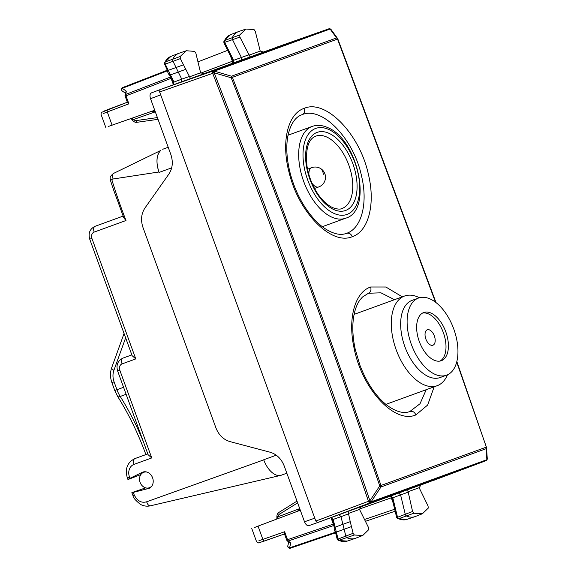 <?xml version="1.0" encoding="UTF-8"?>
<svg xmlns="http://www.w3.org/2000/svg" width="577" height="577" viewBox="0 0 577 577"><rect width="100%" height="100%" fill="white"/><g stroke="black" fill="none" stroke-linecap="round" stroke-linejoin="round"><path stroke-width="0.87" d="M334.415 528.027L335.107 527.176L333.939 522.488L333.145 522.957L334.371 527.876M335.677 531.669L336.333 532.095L338.007 538.81L339.218 540.526A30.61 16.827 70 0 0 347.289 541.082L355.23 538.384A30.783 16.921 70 0 0 355.591 538.247L362.789 535.456L354.35 535.03L353.131 533.299L351.458 526.585L336.341 532.095L335.114 527.176L342.889 524.313L345.789 535.939A2.056 1.125 70 0 0 347.109 537.822A30.783 16.921 70 0 0 355.23 538.384M338.324 540.526L337.206 539.235L335.453 532.21C334.249 530.155 333.895 528.647 334.429 527.717M337.567 539.243L353.131 533.299M331.155 517.663L333.138 519.437L340.985 516.675L342.889 524.313L350.232 521.673L348.039 511.41L317.581 522.603L370.182 502.834A2.056 1.717 -110 0 0 371.112 501.846L369.907 500.749L379.753 485.921L486.072 447.24A2.056 1.717 -110 0 1 486.086 448.711L380.971 486.966L379.753 485.921C333.131 348.818 283.617 212.776 231.204 77.787L231.471 76.2L214.348 71.144L330.08 29.023L331.349 30.091M333.939 522.488L333.138 519.437L332.59 520.05M338.273 540.498L354.35 535.03M333.564 524.63L333.326 524.118L333.845 523.93M348.299 513.927L340.985 516.675L339.11 514.763M348.183 513.544L359.521 509.419L368.508 527.537L368.703 529.657L362.789 535.456M284.807 533.84L284.634 531.734L287.534 539.697L286.69 540A2.056 2.056 0 0 0 287.267 540.844L289.373 542.683L290.815 543.13L289.531 547.854A2.056 1.161 71.2 0 0 290.483 548.15A2.056 2.056 0 0 1 287.844 545.669A2.056 1.673 15.1 0 0 289.531 547.854L335.461 532.232M308.904 525.64L317.429 522.639L308.919 525.633C307.202 525.936 305.738 524.652 304.512 521.774L284.216 466C281.36 458.794 276.664 454.193 270.123 452.217L229.985 441.607C223.443 439.631 218.748 435.036 215.899 427.824L143.031 227.619C140.579 220.263 141.221 213.721 144.957 208.001L168.888 174.074C172.631 168.354 173.273 161.812 170.821 154.456L150.518 98.681L160.695 94.859L159.641 91.967L159.995 89.651L213 70.985A2.056 1.111 70.6 0 0 212.646 73.293A2.056 0.779 -59.5 0 1 214.348 71.144A2.056 1.717 70 0 0 213 70.985L328.739 28.857A2.056 1.14 70.6 0 0 328.746 28.857A2.056 1.14 70.6 0 0 328.739 28.857A2.056 1.717 70 0 1 330.08 29.023A2.056 0.801 120.8 0 1 330.477 29.03L330.52 29.052A2.056 0.801 120.8 0 0 330.131 29.052L336.579 37.945L231.471 76.2A2.056 1.717 -110 0 1 232.401 77.332L337.516 39.077L435.505 302.197M359.521 509.419L361.433 506.541M422.414 513.754L428.242 508.135L428.062 506.029L419.147 487.709L421.087 484.824L407.665 489.707L412.577 511.496L413.788 513.249L422.414 513.754L415.216 516.545A30.783 16.921 -110 0 1 414.856 516.682A30.783 16.921 -110 0 1 406.547 516.033A2.056 1.125 -110 0 1 405.234 514.136L400.618 495.001L398.736 493.061L360.712 506.902M276.592 519.141L276.873 518.521M258.907 540.714L262.874 539.394L258.034 526.116L300.307 510.219M304.512 521.774L314.761 518.168L315.814 521.06L317.581 522.603M433.933 480.252L485.928 460.706A2.056 1.14 69.4 0 0 485.942 460.698A2.056 2.056 0 0 0 487.139 459.465A2.056 0.801 -160.8 0 1 486.844 459.718L486.865 459.667A2.056 0.801 -160.8 0 0 487.161 459.415L487.139 459.465A2.056 0.801 -160.8 0 0 487.147 459.436M315.814 521.06L368.422 501.29A2.056 1.111 69.4 0 0 370.182 502.834L485.921 460.713L420.337 485.199M314.761 518.168L160.695 94.859M171.932 79.063L172.602 79.229L173.951 82.071L181.741 79.15L181.531 81.819L159.995 89.651M151.398 92.904L159.858 89.724L151.412 92.897C149.912 93.77 149.609 95.695 150.518 98.681M389.179 496.545L391.595 496.537L392.778 497.763L392.237 498.398M359.442 509.037L391.285 497.828A2.056 1.161 70.6 0 0 390.651 496.747M276.34 47.307L328.746 28.857L262.759 52.255M130.828 118.653L131.441 118.941M173.143 81.963L173.951 82.071L173.576 84.711M171.189 78.335L170.943 77.83M391.595 496.537L391.163 496.682M241.157 60.116L250.151 56.943L239.909 37.101L239.707 34.981L245.99 29.045L238.69 31.533A30.783 16.921 70 0 0 238.323 31.663A30.783 16.921 70 0 0 232.372 37.498A2.056 1.125 70 0 0 232.589 39.799L241.352 57.419L241.157 60.116L203.133 73.957M190.525 78.645L180.356 58.609L180.175 56.496L186.364 50.747L194.629 51.389L195.841 53.134L200.608 72.796L203.941 73.762L181.531 81.819M245.99 29.045L254.068 29.6L255.286 31.331L260.234 51.093L263.574 52.06L250.151 56.943M127.676 102.115L128.895 103.831L125.995 95.869A2.056 1.161 -111.2 0 1 125.793 94.397L125.043 95.205M103.413 113.489L107.293 111.952A2.056 1.161 -110.6 0 1 107.661 109.637A2.056 1.161 -110.6 0 1 107.668 109.637L104.307 110.979M189.105 76.553L181.741 79.15L178.286 72.075L170.489 74.88L165.231 64.112L173.035 61.306A2.056 1.125 -110 0 1 172.84 59.013A30.783 16.921 -110 0 1 178.697 53.365A30.783 16.921 -110 0 1 179.065 53.235L186.364 50.747M397.704 518.716L406.915 519.379A30.61 16.827 70 0 1 398.657 518.745A1.875 1.031 -110 0 1 397.452 517.006L393.485 500.562L392.699 501.038L396.651 517.446L397.293 518.463L398.657 518.745L413.788 513.249M397.019 517.468L412.577 511.496M232.747 60.203L233.57 60.347L233.454 62.042L231.593 63.593M232.596 62.496A2.056 1.161 69.4 0 0 232.38 61.256L232.892 61.068L232.856 62.006L231.305 63.701M185.606 69.377L178.286 72.075L176.064 67.523L168.268 70.322L168.037 71.072M169.407 74.678L170.482 74.88L172.602 79.229M164.344 62.641L165.051 62.013L165.231 64.112L164.611 64.061M167.525 70.827L164.185 63.124L170.879 56.402A30.61 16.827 70 0 0 165.051 62.013L180.175 56.496M223.876 41.133L224.583 40.498L224.778 42.597L232.315 57.743L231.406 57.888L223.89 42.777L223.905 41.075M224.15 42.525L239.909 37.101M233.454 62.042L233.029 62.215M127.474 102.562L125.151 96.179A2.056 2.056 0 0 1 125.05 95.162L125.483 92.399L126.298 91.137L125.793 94.397L170.554 77.029M122.396 91.094A2.056 2.056 0 0 1 122.822 87.495L167.251 70.257L122.836 87.495A2.056 1.161 68.8 0 0 122.822 87.495A2.056 1.161 68.8 0 0 122.281 88.331A2.056 1.673 124.9 0 0 122.389 91.094L125.36 93.164M183.392 64.826L176.064 67.523L173.035 61.306L180.356 58.609M350.232 521.673L351.458 526.585M426.208 389.699L420.034 403.741L409.749 411.581C403.431 413.911 395.728 411.711 386.64 404.982C375.685 396.147 366.792 382.94 359.976 365.364L355.201 349.179C352.374 335.792 352.057 323.978 354.249 313.729C355.562 307.894 357.516 303.228 360.12 299.744L362.486 297.025L368.436 293.253L380.928 292.813L394.488 299.687M434.164 386.806L427.651 405.047L415.866 414.921C394.466 424.297 361.765 388.631 354.054 348.003C347.614 318.814 354.768 292.229 370.643 287.007L385.883 287.014L402.306 296.845M302.088 114.664C321.944 105.98 353.607 138.379 361.527 175.942C368.162 203.263 361.563 228.405 346.618 233.31L346.243 233.447C340.315 235.625 333.052 233.887 324.44 228.247C319.377 224.742 314.472 219.938 309.712 213.836C301.043 202.484 294.623 189.285 290.462 174.24C286.646 159.678 285.817 146.782 287.959 135.559C290.57 124.084 295.157 117.167 301.713 114.809L302.088 114.664C304.411 113.438 305.132 111.318 304.259 108.317C325.724 98.919 359.904 133.987 368.451 174.622C375.613 204.179 368.479 231.37 352.331 236.678C331.523 245.687 299.124 213 289.409 173.663C280.869 142.937 287.404 113.792 304.259 108.317M154.723 110.236L108.159 126.536M152.278 111.101L154.989 110.957M300.047 509.505L297.876 511.135M254.161 527.666L258.034 526.116M273.707 48.785L205.758 72.998M273.159 48.987L230.576 63.968M430.954 480.814L363.344 505.95M430.399 481.016L388.155 496.912M132.14 118.191A2.056 1.14 -109.4 0 1 133.2 119.627L132.385 119.518M299.723 508.618L277.782 516.862A2.056 1.14 -110.6 0 1 277.898 518.651M297.631 502.87L278.951 514.54L277.227 517.475M159.641 91.967L212.689 73.322A2.056 0.779 -59.5 0 1 214.392 71.173L214.132 72.76L212.689 73.322C267.793 214.803 319.716 357.437 368.443 501.24L369.907 500.749C321.165 356.925 269.243 214.255 214.132 72.76L231.204 77.787L232.401 77.332C284.822 212.336 334.343 348.385 380.964 485.495A2.056 1.717 -110 0 1 380.971 486.966L371.126 501.795A2.056 0.779 -160.5 0 1 368.443 501.24L368.422 501.29A2.056 0.779 19.5 0 0 371.112 501.846L486.844 459.718A2.056 1.717 -110 0 1 485.921 460.713A2.056 1.14 69.4 0 0 485.928 460.706M331.198 29.708L331.133 29.615A2.056 2.056 0 0 0 330.52 29.052A2.056 0.801 120.8 0 1 330.664 29.218M487.161 459.198A2.056 0.801 -160.8 0 1 487.161 459.415A2.056 2.056 0 0 0 487.269 458.592L487.262 458.477M487.125 458.088L486.865 459.667L486.086 448.711L486.498 447.629A2.056 2.056 0 0 0 486.389 447.117L456.688 362.104M337.805 38.991L337.516 39.077A2.056 1.717 -110 0 0 336.579 37.945L337.588 38.508L331.133 29.615M286.827 473.19L281.316 475.196A20.52 11.28 -110 0 1 280.61 475.405A20.52 11.28 -110 0 1 273.058 473.306A20.52 11.28 -110 0 1 263.739 459.869C265.983 465.834 269.091 470.313 273.058 473.306M150.453 505.82C146.839 506.584 143.449 506.065 140.283 504.276C135.343 500.216 132.941 497.41 133.085 495.859L131.837 492.686L132.277 492.477L133.164 492.433L134.412 495.376C137.557 501.124 141.639 503.252 146.659 501.781C147.618 504.731 148.938 506.058 150.626 505.762L280.61 475.405M146.659 501.781L263.739 459.869A20.52 11.28 -110 0 1 263.703 459.768L276.268 455.195M134.412 495.376L133.568 495.686M132.277 492.477L145.671 487.853M133.164 492.433L149.313 488.265M129.969 478.319C127.769 479.408 127.366 479.711 128.743 479.242L127.921 479.458L127.301 477.742L129.472 476.955L129.969 478.319L142.18 472.368A8.72 7.285 70 0 1 142.764 472.116A8.72 7.285 70 0 1 152.595 477.821A8.72 7.285 70 0 1 148.729 488.51A8.72 7.285 70 0 1 148.123 488.697M128.743 479.242L140.838 474.59M129.472 476.955A10.263 8.576 70 0 1 134.015 464.384A5.128 2.82 -110 0 1 134.91 458.592L147.813 453.897M134.015 464.384L151.737 457.929L148.101 454.69L117.629 370.975C115.984 364.996 117.758 360.712 122.973 358.108L131.845 354.884M151.737 457.929L119.8 370.182A5.128 4.284 70 0 1 122.072 363.899L135.768 358.908L132.133 355.677L89.731 239.174L91.902 238.38A5.128 4.284 70 0 1 94.174 232.091A5.128 2.82 -110 0 1 95.068 226.307L97.188 225.535M89.731 239.174C88.079 233.195 89.861 228.903 95.068 226.307L123.146 216.087M123.766 217.781L125.988 220.515C120.47 206.27 115.732 192.603 111.772 179.49L110.863 179.822M171.679 167.849L159.115 172.422A20.52 11.28 -110 0 1 158.956 171.975L113.157 178.985C111.996 176.115 112.154 174.247 113.633 173.381L113.481 173.446C108.245 177.752 110.741 178.574 110.344 180.01C114.592 193.648 116.467 197.219 119.771 206.797L123.795 217.861M113.157 178.985L111.772 179.49M160.572 150.568A20.52 11.28 -110 0 0 158.956 171.975C155.862 162.303 156.396 155.163 160.572 150.568L113.481 173.446M168.203 147.272L162.692 149.277M446.569 375.194L440.121 377.538A41.046 22.561 -110 0 1 428.242 376.514A41.046 22.561 -110 0 1 402.068 336.903A41.046 22.561 -110 0 1 412.043 300.393L418.491 298.049A41.046 22.561 -110 0 1 430.37 299.074A41.046 22.561 -110 0 1 456.544 338.685A41.046 22.561 -110 0 1 446.569 375.194A41.046 22.561 -110 0 1 434.683 374.17A41.046 22.561 -110 0 1 408.516 334.559A41.046 22.561 -110 0 1 418.491 298.049M447.478 374.819A47.718 26.225 -110 0 1 437.171 385.71A47.718 26.225 -110 0 1 423.352 384.52A47.718 26.225 -110 0 1 392.93 338.468A47.718 26.225 -110 0 1 404.527 296.037A47.718 26.225 -110 0 1 418.339 297.22A47.718 26.225 -110 0 1 419.421 297.754M431.178 313.152A25.655 14.1 -110 0 1 447.536 337.913A25.655 14.1 -110 0 1 441.304 360.726A25.655 14.1 -110 0 1 433.875 360.091A25.655 14.1 -110 0 1 417.517 335.331A25.655 14.1 -110 0 1 423.756 312.518A25.655 14.1 -110 0 1 431.178 313.152M422.58 313.059A25.655 14.1 -110 0 1 428.761 314.032A25.655 14.1 -110 0 1 444.867 337.668A25.655 14.1 -110 0 1 440.056 361.065M429.677 329.994A8.208 4.515 -110 0 1 434.914 337.913A8.208 4.515 -110 0 1 432.916 345.212A8.208 4.515 -110 0 1 430.543 345.01A8.208 4.515 -110 0 1 425.307 337.091A8.208 4.515 -110 0 1 427.305 329.784A8.208 4.515 -110 0 1 429.677 329.994M150.871 487.183L149.349 487.738A8.208 6.859 -110 0 0 152.003 485.791M145.253 471.755L143.731 472.311A8.208 6.859 -110 0 0 140.096 482.372A8.208 6.859 -110 0 0 149.349 487.738M147.02 472.094A8.208 6.859 -110 0 0 143.731 472.311M331.003 517.742L333.326 524.118L287.534 539.697A2.056 1.161 71.2 0 0 288.327 540.952L333.78 525.488M290.498 548.143L335.605 532.802L290.483 548.15A2.056 1.161 71.2 0 0 290.498 548.143M290.815 543.13L288.327 540.952A2.056 1.212 -48.8 0 1 287.267 540.844M284.634 531.734L262.874 539.394A2.056 1.161 -109.4 0 0 264.641 540.938L258.316 542.943L256.541 541.601M264.648 540.938A2.056 1.161 -109.4 0 1 264.641 540.938L284.49 533.949L261.208 542.063M348.039 511.41L361.454 506.527M407.809 491.842L419.147 487.709M407.665 489.707L398.736 493.061M407.932 492.253L392.778 497.763L393.485 500.562M173.41 84.747L171.088 78.371L125.151 96.179M392.634 497.352L391.956 497.583M393.182 503.05L391.285 497.828L391.79 497.641M364.505 519.495L394.675 509.231M248.723 54.822L233.57 60.347L232.315 57.743M127.69 102.107L107.668 109.637M189.263 76.921L200.608 72.796M248.889 55.219L260.234 51.093M128.895 103.831L107.293 111.952L112.126 125.238M365.421 521.327L395.151 511.208M200.789 73.135L232.38 61.256L230.483 56.034M126.298 91.137L122.281 88.331L167.503 70.783C167.914 73.156 168.614 74.534 169.616 74.902M223.89 41.097L230.504 34.699A30.61 16.827 70 0 0 224.583 40.498L239.707 34.981M233.721 60.751L233.058 61.011M197.947 61.869L227.648 50.343M410.117 411.444C412.685 410.896 414.603 412.05 415.866 414.921M368.436 293.253C370.722 292.056 371.458 289.971 370.643 287.007M346.618 233.31C349.143 232.762 351.047 233.88 352.331 236.678M155.307 111.844L133.2 119.627L135.588 120.658L136.951 122.302C135.292 122.677 133.669 121.797 132.09 119.663L131.253 118.84M278.951 514.54L278.936 512.405C277.429 513.184 276.751 514.9 276.91 517.555L276.794 518.723M157.398 117.585L135.588 120.658M330.498 29.045A2.056 0.801 120.8 0 0 330.477 29.03A2.056 2.056 0 0 0 328.746 28.857M486.353 447.125L456.84 361.512M142.18 472.368L143.37 471.928M119.8 370.182L117.629 370.975M122.072 363.899A5.128 2.82 -110 0 1 122.973 358.108M135.768 358.908L91.902 238.38M94.174 232.091L125.988 220.515M329.171 133.41A41.558 22.842 -110 0 1 357.004 183.291A41.558 22.842 -110 0 1 333.535 209.444A41.558 22.842 -110 0 1 305.702 159.562A41.558 22.842 -110 0 1 329.171 133.41M326.914 137.11A38.479 21.154 -110 0 1 351.451 174.247A38.479 21.154 -110 0 1 342.096 208.47C340.228 209.559 337.004 209.249 332.41 207.532C324.966 203.912 318.886 196.18 315.742 190.547C311.371 183.01 308.471 174.954 307.036 166.385C305.327 149.061 308.241 138.978 315.778 136.15A38.479 21.154 -110 0 1 326.914 137.11M322.319 226.696L345.645 218.207A48.843 26.845 -110 0 1 331.501 216.988A48.843 26.845 -110 0 1 300.357 169.847A48.843 26.845 -110 0 1 312.229 126.406L288.031 135.22M328.948 129.565A45.763 25.157 -110 0 1 359.601 184.496A45.763 25.157 -110 0 1 333.758 213.295A45.763 25.157 -110 0 1 303.105 158.358A45.763 25.157 -110 0 1 328.948 129.565M323.3 174.362A10.263 7.523 -65.2 0 0 319.55 167.979A10.263 10.263 0 0 1 318.749 186.934A10.263 5.64 -110 0 1 315.778 186.681A10.263 5.64 -110 0 1 312.063 183.32M308.933 174.716A10.263 5.64 -110 0 1 311.731 167.647L307.548 169.169M143.334 441.585A174.442 95.883 70 0 0 120.211 396.457A5.128 1.558 147.9 0 1 117.701 396.536L114.765 390.499L116.936 389.713A20.52 11.28 70 0 0 120.211 396.457L126.125 394.307M114.765 390.499L111.909 382.652L114.08 381.859L116.936 389.713L123.572 387.297M114.08 381.859A15.391 12.86 70 0 1 113.893 370.34A5.128 1.991 -160.1 0 1 111.722 367.636L124.062 333.499M113.893 370.34L125.642 337.848M333.145 522.957L332.193 519.423L330.917 517.749M338.31 540.519L347.289 541.082M287.844 545.669L288.788 542.178M284.367 533.617L286.69 540M169.472 74.822L173.237 82.699L173.338 84.797M388.891 496.646L391.163 496.948L391.797 497.648L392.699 501.038M127.358 102.23L101.249 112.493L101.025 114.333L105.793 127.452M406.915 519.379L414.856 516.682M231.406 57.88L232.892 61.061M170.879 56.402L178.697 53.365M230.504 34.699L238.323 31.663M151.758 111.282L155.256 111.7M299.773 508.763L297.364 511.33M256.541 541.623L251.76 528.489M296.996 501.132L278.936 512.405M136.951 122.302L158.033 119.331M436.003 302.572L337.833 38.969A2.056 2.056 0 0 0 337.581 38.508M486.49 447.629L487.269 458.592M127.301 477.742C124.834 468.726 127.366 462.343 134.91 458.592M404.527 296.037L354.105 314.386M437.171 385.71L385.883 404.376M345.645 218.207C373.276 210.785 358.093 139.519 327.823 127.647C322.298 125.115 317.098 124.697 312.229 126.406M319.55 167.979A10.263 10.263 0 0 0 311.731 167.647M318.749 186.934L314.566 188.455M145.894 454.597C138.292 433.767 128.895 414.416 117.701 396.536M111.909 382.652C110.099 377.509 110.034 372.504 111.722 367.636"/></g></svg>
